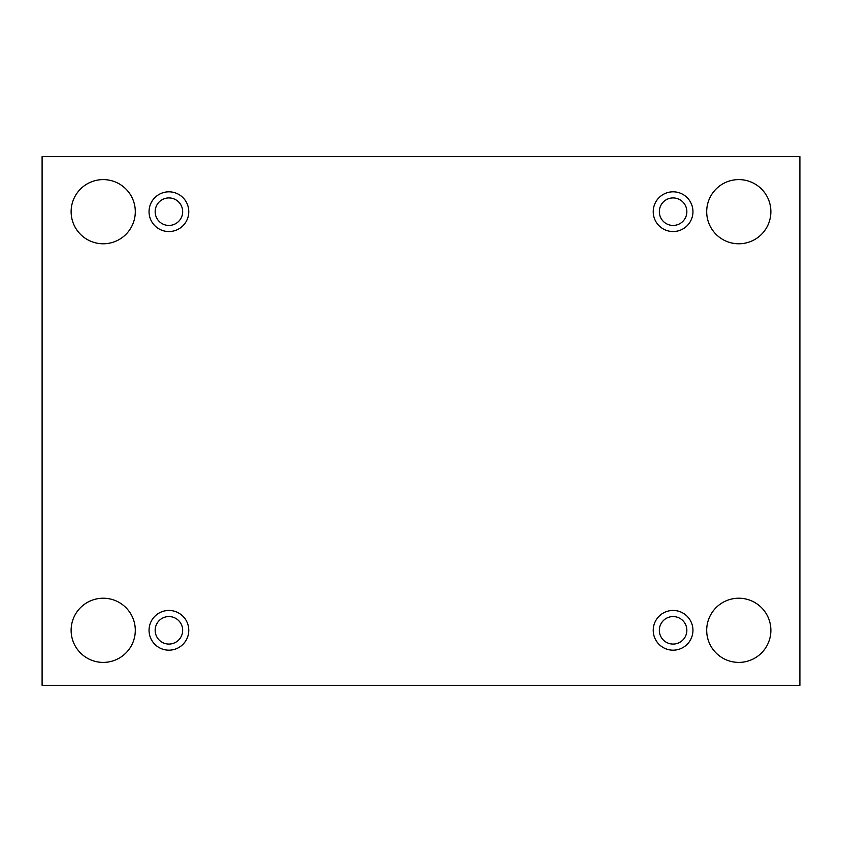 <?xml version="1.0" encoding="UTF-8"?>
<svg xmlns="http://www.w3.org/2000/svg" width="842" height="842" viewBox="0 0 842 842"><rect width="100%" height="100%" fill="white"/><g stroke="black" fill="none" stroke-linecap="round" stroke-linejoin="round"><path stroke-width="1.26" d="M799.9 156.686L42.1 156.686L42.1 685.314L799.9 685.314L799.9 156.686M770.872 630.311A32.08 32.08 0 0 0 722.741 602.525A32.08 32.08 0 0 0 722.741 658.097A32.08 32.08 0 0 0 770.872 630.311M135.299 630.311A32.08 32.08 0 0 0 87.168 602.525A32.08 32.08 0 0 0 87.168 658.097A32.08 32.08 0 0 0 135.299 630.311M770.872 211.689A32.08 32.08 0 0 0 722.741 183.903A32.08 32.08 0 0 0 722.741 239.475A32.08 32.08 0 0 0 770.872 211.689M135.299 211.689A32.08 32.08 0 0 0 87.168 183.903A32.08 32.08 0 0 0 87.168 239.475A32.08 32.08 0 0 0 135.299 211.689M168.905 231.55A19.861 19.861 0 0 1 151.707 201.754A19.861 19.861 0 0 1 186.114 201.754A19.861 19.861 0 0 1 168.905 231.55M673.095 231.55A19.861 19.861 0 0 1 655.886 201.754A19.861 19.861 0 0 1 690.293 201.754A19.861 19.861 0 0 1 673.095 231.55M673.095 650.171A19.861 19.861 0 0 1 655.886 620.386A19.861 19.861 0 0 1 690.293 620.386A19.861 19.861 0 0 1 673.095 650.171M168.905 650.171A19.861 19.861 0 0 1 151.707 620.386A19.861 19.861 0 0 1 186.114 620.386A19.861 19.861 0 0 1 168.905 650.171M155.16 630.311A13.746 13.746 0 0 1 175.789 618.407A13.746 13.746 0 0 1 175.789 642.225A13.746 13.746 0 0 1 155.16 630.311M659.339 630.311A13.746 13.746 0 0 1 679.968 618.407A13.746 13.746 0 0 1 679.968 642.225A13.746 13.746 0 0 1 659.339 630.311M659.339 211.689A13.746 13.746 0 0 1 679.968 199.775A13.746 13.746 0 0 1 679.968 223.593A13.746 13.746 0 0 1 659.339 211.689M155.16 211.689A13.746 13.746 0 0 1 175.789 199.775A13.746 13.746 0 0 1 175.789 223.593A13.746 13.746 0 0 1 155.16 211.689"/></g></svg>
